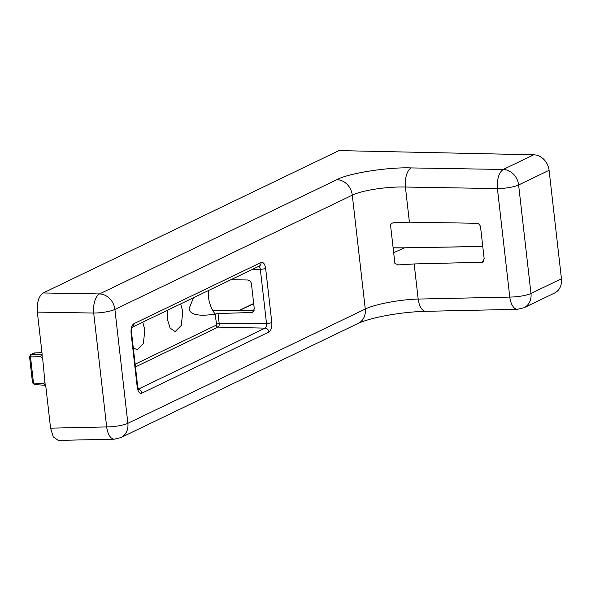 <?xml version="1.0" encoding="UTF-8"?>
<svg xmlns="http://www.w3.org/2000/svg" width="591" height="591" viewBox="0 0 591 591"><rect width="100%" height="100%" fill="white"/><g stroke="black" fill="none" stroke-linecap="round" stroke-linejoin="round"><path stroke-width="0.89" d="M180.669 303.914L182.789 311.686L181.26 325.471L175.18 331.603L170.112 328.094L167.334 319.125L167.549 310.231M142.749 322.169L144.861 329.941L143.34 343.718L137.26 349.857L133.285 347.84M135.147 364.189L216.18 325.183L216.535 324.001L215.094 314.139C211.364 308.79 209.162 303.109 208.49 297.081L208.379 290.58M215.094 314.139C198.65 316.584 189.977 314.759 189.076 308.657L193.486 297.746M561.45 278.782L530.977 293.454A15.898 13.49 64.3 0 1 524.01 307.748L554.484 293.084A15.898 13.49 -115.7 0 0 561.45 278.782L549.091 170.297A15.898 13.49 -115.7 0 0 533.71 154.798L338.983 150.602L43.173 292.973C38.711 296.157 36.768 302.533 37.351 312.1L42.05 353.344L42.153 358.249L42.803 359.963L45.226 385.199L45.876 386.913L50.575 428.157L53.256 436.889L58.213 440.398L114.359 439.179A15.898 7.602 -91.2 0 1 106.668 426.931L50.575 428.157M425.852 311.317L517.465 309.315A15.898 7.602 -91.2 0 1 509.774 297.074L418.169 299.068C399.996 299.497 374.82 304.247 365.268 309.049L127.87 423.311A15.898 13.49 64.3 0 1 120.904 437.606L358.301 323.343A15.898 13.49 -115.7 0 0 365.268 309.049L352.288 195.163C361.84 190.332 387.12 186.468 405.404 187.037L409.4 222.164L394.81 222.674C392.69 222.63 391.257 223.405 390.518 224.994L394.899 263.446L398.593 264.916L414.165 263.948L418.169 299.068A15.898 7.602 -91.2 0 0 425.852 311.317C413.493 311.627 400.55 312.994 387.024 315.417C376.814 317.227 365.304 320.123 358.301 323.343M42.035 354.127A1.987 1.684 64.3 0 1 41.51 354.245L42.057 353.979M42.16 358.264L40.786 356.632L41.51 354.245L31.242 354.534L30.518 356.92L33.495 383.057L34.662 384.534M37.351 312.1L93.688 313.045A15.898 3.199 173.5 0 0 114.898 309.425A15.898 13.49 -115.7 0 0 99.51 293.926L336.907 179.664A15.898 13.49 64.3 0 1 352.288 195.163L114.898 309.425L127.87 423.311A15.898 3.199 173.5 0 1 106.668 426.931L93.688 313.045A15.898 7.491 -89 0 1 99.51 293.926L43.173 292.973M45.027 385.059L44.318 384.815L43.86 383.581L44.982 381.646M409.4 222.164L476.693 223.272C478.799 223.538 480.091 224.824 480.564 227.129L484.155 258.629L482.315 262.256L414.165 263.948M404.901 247.836L482.773 246.484M336.907 179.664C347.944 173.34 388.161 166.98 411.225 167.918L503.237 169.462A15.898 13.49 64.3 0 1 518.617 184.968L530.977 293.454A15.898 3.199 173.5 0 1 509.774 297.074L497.415 188.588C496.928 178.977 498.87 172.602 503.237 169.462L533.71 154.798M230.941 279.72L247.563 279.994C249.675 280.267 250.968 281.552 251.441 283.857L254.293 308.908L252.527 312.491L218.042 313.511L215.397 313.998M393.665 252.653L404.51 247.843M34.95 352.916L31.242 354.534A1.987 1.684 64.3 0 0 30.666 354.674L29.55 356.691L32.527 382.82A1.987 0.399 -6.5 0 0 33.495 383.057L43.86 383.581M167.386 319.539A16.829 8.244 90.1 0 0 167.43 311.509A16.829 8.244 90.1 0 0 167.401 311.235M40.934 355.132A1.987 0.909 -163.1 0 0 41.917 354.674M239.732 310.349L253.694 303.634M44.318 384.815A1.987 1.478 141.7 0 1 45.248 385.243M265.64 268.373C264.871 263.859 263.327 261.909 261 262.515L133.958 323.661C131.749 325.242 130.781 328.397 131.069 333.139L137.245 387.297C138.006 391.811 139.55 393.761 141.877 393.155L268.92 332.009C271.136 330.428 272.096 327.274 271.808 322.531L265.64 268.373A3.974 0.798 -6.5 0 1 260.335 269.274L266.504 323.432A3.974 0.798 -6.5 0 0 271.808 322.531M549.091 170.297L518.617 184.968A15.898 3.199 173.5 0 1 497.415 188.588L405.404 187.037A15.898 7.491 -89 0 1 411.225 167.918M393.118 247.858L404.414 247.888M41.961 352.598L34.573 352.93A1.987 1.684 -115.7 0 0 33.99 353.071L30.666 354.674M40.786 356.632L30.518 356.92A1.987 0.399 173.5 0 1 29.55 356.691M212.974 310.814L254.241 310.179M253.524 311.708L251.293 312.787M132.428 327.133L259.264 266.083A3.974 3.369 -115.7 0 0 261 262.515M133.958 323.661A3.974 3.369 64.3 0 1 132.443 327.111M258.784 266.319A3.908 1.913 -89.9 0 1 260.335 269.274L252.593 269.297M135.457 366.9L218.101 327.119A2.97 1.455 90.1 0 0 219.187 323.55L266.504 323.432A3.908 1.913 -89.9 0 1 265.078 328.138A3.974 3.369 64.3 0 1 268.92 332.009M216.18 325.183A1.987 1.684 -115.7 0 0 218.101 327.119L265.078 328.138L138.301 389.151M138.368 389.306A3.974 3.369 64.3 0 1 141.877 393.155M137.57 389.388L138.641 389.75L137.725 386.839A3.974 0.798 173.5 0 1 137.245 387.297M132.214 327.237L132.487 327.059C131.904 327.399 131.594 329.276 131.557 332.681A3.974 0.798 173.5 0 1 131.069 333.139M399.619 264.849L397.654 264.894M483.275 261.569L481.163 262.507M216.535 324.001A1.987 0.399 -6.5 0 1 219.187 323.55L218.042 313.511M239.407 310.356L253.672 303.493M32.527 382.82L34.404 384.586L45.285 385.288M114.359 439.179L120.904 437.606M517.465 309.315L524.01 307.748M404.702 247.799L482.766 246.44M393.111 247.806L404.54 247.828M131.557 332.681L137.725 386.839M41.961 352.554L33.99 353.071M212.945 310.763L254.256 310.127"/></g></svg>
